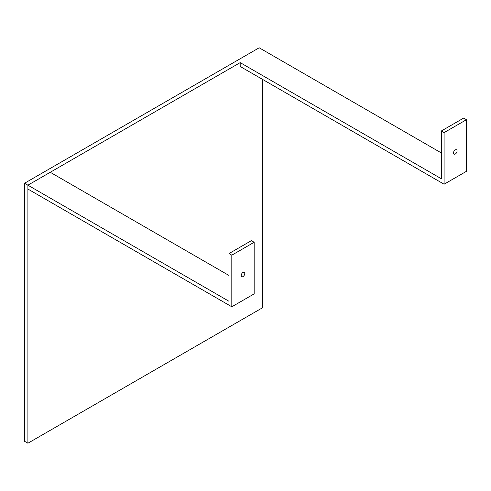 <?xml version="1.0" encoding="UTF-8"?>
<svg xmlns="http://www.w3.org/2000/svg" width="491" height="491" viewBox="0 0 491 491"><rect width="100%" height="100%" fill="white"/><g stroke="black" fill="none" stroke-linecap="round" stroke-linejoin="round"><path stroke-width="0.74" d="M455.28 154.027A2.529 1.461 120 0 0 456.931 151.799A2.529 1.461 120 0 0 456.538 149.773A2.529 1.461 120 0 0 455.28 149.896A2.529 1.461 120 0 0 453.623 152.124A2.529 1.461 120 0 0 454.015 154.149A2.529 1.461 120 0 0 455.28 154.027M466.45 171.316L466.45 119.706L444.103 132.607L444.103 184.217L466.45 171.316M466.45 119.706L463.657 118.092L441.311 130.999L441.311 178.73L240.191 62.621L240.191 66.488L444.103 184.217M240.191 62.621L27.901 185.181L24.55 183.247L259.187 47.78L441.311 152.928M444.103 132.607L441.311 130.999M242.984 276.593A2.529 1.461 120 0 0 244.635 274.365A2.529 1.461 120 0 0 244.248 272.339A2.529 1.461 120 0 0 242.984 272.462A2.529 1.461 120 0 0 241.333 274.69A2.529 1.461 120 0 0 241.719 276.715A2.529 1.461 120 0 0 242.984 276.593M254.16 293.882L254.16 242.272L231.813 255.173L231.813 306.783L254.16 293.882M254.16 242.272L251.367 240.658L229.021 253.559L229.021 301.296L27.901 185.181L27.901 189.053L231.813 306.783M262.538 79.389L262.538 307.753L27.901 443.22L27.901 185.181L50.248 172.28L229.021 275.494M231.813 255.173L229.021 253.559M24.55 183.247L24.55 441.286L27.901 443.22"/></g></svg>
